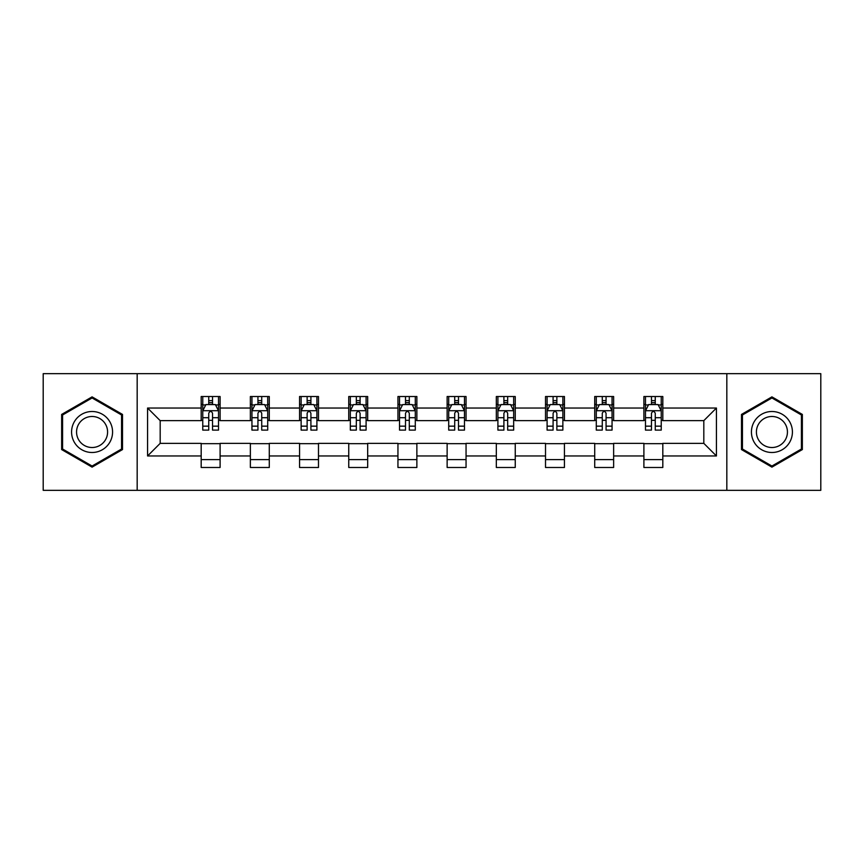 <?xml version="1.0" encoding="UTF-8"?>
<svg xmlns="http://www.w3.org/2000/svg" width="864" height="864" viewBox="0 0 864 864"><rect width="100%" height="100%" fill="white"/><g stroke="black" fill="none" stroke-linecap="round" stroke-linejoin="round"><path stroke-width="1.3" d="M726.829 490.331L820.8 490.331L820.8 373.669L726.829 373.669L726.829 490.331L137.171 490.331L137.171 373.669L43.2 373.669L43.2 490.331L137.171 490.331M726.829 373.669L137.171 373.669M662.818 408.035L662.818 396.522L643.896 396.522L643.896 408.035L613.634 408.035L613.634 396.522L594.713 396.522L594.713 408.035L564.44 408.035L564.44 396.522L545.519 396.522L545.519 408.035L515.246 408.035L515.246 396.522L496.325 396.522L496.325 408.035L466.052 408.035L466.052 396.522L447.131 396.522L447.131 408.035L416.869 408.035L416.869 396.522L397.948 396.522L397.948 408.035L367.675 408.035L367.675 396.522L348.754 396.522L348.754 408.035L318.481 408.035L318.481 396.522L299.56 396.522L299.56 408.035L269.287 408.035L269.287 396.522L250.366 396.522L250.366 408.035L220.104 408.035L220.104 396.522L201.182 396.522L201.182 408.035L147.571 408.035L147.571 455.965L160.186 443.351L201.182 443.351L201.182 467.478L220.104 467.478L220.104 443.351L250.366 443.351L250.366 467.478L269.287 467.478L269.287 443.351L299.56 443.351L299.56 467.478L318.481 467.478L318.481 443.351L348.754 443.351L348.754 467.478L367.675 467.478L367.675 443.351L397.948 443.351L397.948 467.478L416.869 467.478L416.869 443.351L447.131 443.351L447.131 467.478L466.052 467.478L466.052 443.351L496.325 443.351L496.325 467.478L515.246 467.478L515.246 443.351L545.519 443.351L545.519 467.478L564.44 467.478L564.44 443.351L594.713 443.351L594.713 467.478L613.634 467.478L613.634 443.351L643.896 443.351L643.896 467.478L662.818 467.478L662.818 443.351L703.814 443.351L703.814 420.649L662.818 420.649L662.818 408.035L716.429 408.035L716.429 455.965L662.818 455.965M643.896 455.965L613.634 455.965M594.713 455.965L564.44 455.965M545.519 455.965L515.246 455.965M496.325 455.965L466.052 455.965M447.131 455.965L416.869 455.965M397.948 455.965L367.675 455.965M348.754 455.965L318.481 455.965M299.56 455.965L269.287 455.965M250.366 455.965L220.104 455.965M201.182 455.965L147.571 455.965M643.896 408.035L643.896 420.649L613.634 420.649L613.634 408.035M594.713 408.035L594.713 420.649L564.44 420.649L564.44 408.035M545.519 408.035L545.519 420.649L515.246 420.649L515.246 408.035M496.325 408.035L496.325 420.649L466.052 420.649L466.052 408.035M447.131 408.035L447.131 420.649L416.869 420.649L416.869 408.035M397.948 408.035L397.948 420.649L367.675 420.649L367.675 408.035M348.754 408.035L348.754 420.649L318.481 420.649L318.481 408.035M299.56 408.035L299.56 420.649L269.287 420.649L269.287 408.035M250.366 408.035L250.366 420.649L220.104 420.649L220.104 408.035M201.182 408.035L201.182 420.649L160.186 420.649L147.571 408.035M160.186 420.649L160.186 443.351M716.429 455.965L703.814 443.351M703.814 420.649L716.429 408.035M201.182 404.406L202.759 404.406M208.742 404.406L212.533 404.406M218.527 404.406L220.104 404.406M201.182 420.336L202.759 420.336M208.742 420.336L212.533 420.336M218.527 420.336L220.104 420.336M201.182 443.664L220.104 443.664M201.182 459.594L220.104 459.594M250.366 443.664L269.287 443.664M250.366 459.594L269.287 459.594M250.366 404.406L251.942 404.406M257.936 404.406L261.727 404.406M267.71 404.406L269.287 404.406M250.366 420.336L251.942 420.336M257.936 420.336L261.727 420.336M267.71 420.336L269.287 420.336M299.56 443.664L318.481 443.664M299.56 459.594L318.481 459.594M299.56 404.406L301.136 404.406M307.13 404.406L310.91 404.406M316.904 404.406L318.481 404.406M299.56 420.336L301.136 420.336M307.13 420.336L310.91 420.336M316.904 420.336L318.481 420.336M348.754 443.664L367.675 443.664M348.754 459.594L367.675 459.594M348.754 404.406L350.33 404.406M356.324 404.406L360.104 404.406M366.098 404.406L367.675 404.406M348.754 420.336L350.33 420.336M356.324 420.336L360.104 420.336M366.098 420.336L367.675 420.336M397.948 443.664L416.869 443.664M397.948 459.594L416.869 459.594M397.948 404.406L399.524 404.406M405.508 404.406L409.298 404.406M415.292 404.406L416.869 404.406M397.948 420.336L399.524 420.336M405.508 420.336L409.298 420.336M415.292 420.336L416.869 420.336M447.131 443.664L466.052 443.664M447.131 459.594L466.052 459.594M447.131 404.406L448.708 404.406M454.702 404.406L458.492 404.406M464.476 404.406L466.052 404.406M447.131 420.336L448.708 420.336M454.702 420.336L458.492 420.336M464.476 420.336L466.052 420.336M496.325 443.664L515.246 443.664M496.325 459.594L515.246 459.594M496.325 404.406L497.902 404.406M503.896 404.406L507.676 404.406M513.67 404.406L515.246 404.406M496.325 420.336L497.902 420.336M503.896 420.336L507.676 420.336M513.67 420.336L515.246 420.336M545.519 443.664L564.44 443.664M545.519 459.594L564.44 459.594M545.519 404.406L547.096 404.406M553.09 404.406L556.87 404.406M562.864 404.406L564.44 404.406M545.519 420.336L547.096 420.336M553.09 420.336L556.87 420.336M562.864 420.336L564.44 420.336M594.713 443.664L613.634 443.664M594.713 459.594L613.634 459.594M594.713 404.406L596.29 404.406M602.273 404.406L606.064 404.406M612.058 404.406L613.634 404.406M594.713 420.336L596.29 420.336M602.273 420.336L606.064 420.336M612.058 420.336L613.634 420.336M643.896 443.664L662.818 443.664M643.896 459.594L662.818 459.594M643.896 404.406L645.473 404.406M651.467 404.406L655.258 404.406M661.241 404.406L662.818 404.406M643.896 420.336L645.473 420.336M651.467 420.336L655.258 420.336M661.241 420.336L662.818 420.336M92.081 467.132L122.504 449.572L122.504 414.428L92.081 396.868L61.646 414.428L61.646 449.572L92.081 467.132M802.354 414.428L771.919 396.868L741.496 414.428L741.496 449.572L771.919 467.132L802.354 449.572L802.354 414.428M212.533 400.626L208.742 400.626M218.527 426.157L212.533 426.157L212.533 430.11L218.527 430.11L218.527 410.875L215.374 404.568L205.913 404.568L202.759 410.875L202.759 430.11L208.742 430.11L208.742 426.157L202.759 426.157M202.759 410.875L202.759 396.522M218.527 410.875L218.527 396.522M208.742 404.568L208.742 396.522M212.533 396.522L212.533 404.568M212.533 426.157L212.533 413.24C211.27 410.81 210.006 410.81 208.742 413.24L208.742 426.157M109.825 442.249A20.498 20.498 0 0 0 102.319 414.245A20.498 20.498 0 0 0 74.326 421.751A20.498 20.498 0 0 0 81.832 449.755A20.498 20.498 0 0 0 109.825 442.249M105.516 439.754A15.52 15.52 0 0 0 99.835 418.565A15.52 15.52 0 0 0 78.635 424.246A15.52 15.52 0 0 0 84.316 445.435A15.52 15.52 0 0 0 105.516 439.754M62.597 449.021L62.597 414.979L92.081 397.958L121.554 414.979L121.554 449.021L92.081 466.042L62.597 449.021M771.919 411.502A20.498 20.498 0 0 0 751.432 432A20.498 20.498 0 0 0 771.919 452.498A20.498 20.498 0 0 0 792.418 432A20.498 20.498 0 0 0 771.919 411.502M771.919 416.48A15.52 15.52 0 0 0 756.41 432A15.52 15.52 0 0 0 771.919 447.52A15.52 15.52 0 0 0 787.439 432A15.52 15.52 0 0 0 771.919 416.48M801.403 449.021L771.919 466.042L742.446 449.021L742.446 414.979L771.919 397.958L801.403 414.979L801.403 449.021M261.727 400.626L257.936 400.626M267.71 426.157L261.727 426.157L261.727 430.11L267.71 430.11L267.71 410.875L264.557 404.568L255.096 404.568L251.942 410.875L251.942 430.11L257.936 430.11L257.936 426.157L251.942 426.157M251.942 410.875L251.942 396.522M267.71 410.875L267.71 396.522M257.936 404.568L257.936 396.522M261.727 396.522L261.727 404.568M261.727 426.157L261.727 413.24C260.464 410.81 259.2 410.81 257.936 413.24L257.936 426.157M310.91 400.626L307.13 400.626M316.904 426.157L310.91 426.157L310.91 430.11L316.904 430.11L316.904 410.875L313.751 404.568L304.29 404.568L301.136 410.875L301.136 430.11L307.13 430.11L307.13 426.157L301.136 426.157M301.136 410.875L301.136 396.522M316.904 410.875L316.904 396.522M307.13 404.568L307.13 396.522M310.91 396.522L310.91 404.568M310.91 426.157L310.91 413.24C309.658 410.81 308.394 410.81 307.13 413.24L307.13 426.157M360.104 400.626L356.324 400.626M366.098 426.157L360.104 426.157L360.104 430.11L366.098 430.11L366.098 410.875L362.945 404.568L353.484 404.568L350.33 410.875L350.33 430.11L356.324 430.11L356.324 426.157L350.33 426.157M350.33 410.875L350.33 396.522M366.098 410.875L366.098 396.522M356.324 404.568L356.324 396.522M360.104 396.522L360.104 404.568M360.104 426.157L360.104 413.24C358.841 410.81 357.588 410.81 356.324 413.24L356.324 426.157M409.298 400.626L405.508 400.626M415.292 426.157L409.298 426.157L409.298 430.11L415.292 430.11L415.292 410.875L412.139 404.568L402.678 404.568L399.524 410.875L399.524 430.11L405.508 430.11L405.508 426.157L399.524 426.157M399.524 410.875L399.524 396.522M415.292 410.875L415.292 396.522M405.508 404.568L405.508 396.522M409.298 396.522L409.298 404.568M409.298 426.157L409.298 413.24C408.035 410.81 406.771 410.81 405.508 413.24L405.508 426.157M458.492 400.626L454.702 400.626M464.476 426.157L458.492 426.157L458.492 430.11L464.476 430.11L464.476 410.875L461.322 404.568L451.861 404.568L448.708 410.875L448.708 430.11L454.702 430.11L454.702 426.157L448.708 426.157M448.708 410.875L448.708 396.522M464.476 410.875L464.476 396.522M454.702 404.568L454.702 396.522M458.492 396.522L458.492 404.568M458.492 426.157L458.492 413.24C457.229 410.81 455.965 410.81 454.702 413.24L454.702 426.157M507.676 400.626L503.896 400.626M513.67 426.157L507.676 426.157L507.676 430.11L513.67 430.11L513.67 410.875L510.516 404.568L501.055 404.568L497.902 410.875L497.902 430.11L503.896 430.11L503.896 426.157L497.902 426.157M497.902 410.875L497.902 396.522M513.67 410.875L513.67 396.522M503.896 404.568L503.896 396.522M507.676 396.522L507.676 404.568M507.676 426.157L507.676 413.24C506.423 410.81 505.159 410.81 503.896 413.24L503.896 426.157M556.87 400.626L553.09 400.626M562.864 426.157L556.87 426.157L556.87 430.11L562.864 430.11L562.864 410.875L559.71 404.568L550.249 404.568L547.096 410.875L547.096 430.11L553.09 430.11L553.09 426.157L547.096 426.157M547.096 410.875L547.096 396.522M562.864 410.875L562.864 396.522M553.09 404.568L553.09 396.522M556.87 396.522L556.87 404.568M556.87 426.157L556.87 413.24C555.606 410.81 554.353 410.81 553.09 413.24L553.09 426.157M606.064 400.626L602.273 400.626M612.058 426.157L606.064 426.157L606.064 430.11L612.058 430.11L612.058 410.875L608.904 404.568L599.443 404.568L596.29 410.875L596.29 430.11L602.273 430.11L602.273 426.157L596.29 426.157M596.29 410.875L596.29 396.522M612.058 410.875L612.058 396.522M602.273 404.568L602.273 396.522M606.064 396.522L606.064 404.568M606.064 426.157L606.064 413.24C604.8 410.81 603.536 410.81 602.273 413.24L602.273 426.157M655.258 400.626L651.467 400.626M661.241 426.157L655.258 426.157L655.258 430.11L661.241 430.11L661.241 410.875L658.087 404.568L648.626 404.568L645.473 410.875L645.473 430.11L651.467 430.11L651.467 426.157L645.473 426.157M645.473 410.875L645.473 396.522M661.241 410.875L661.241 396.522M651.467 404.568L651.467 396.522M655.258 396.522L655.258 404.568M655.258 426.157L655.258 413.24C653.994 410.81 652.73 410.81 651.467 413.24L651.467 426.157M218.441 410.713L202.835 410.713M202.759 404.946L205.718 404.946M215.557 404.946L218.527 404.946M208.742 417.701L202.759 417.701M218.527 417.701L212.533 417.701M212.533 402.635L208.742 402.635M267.635 410.713L252.029 410.713M251.942 404.946L254.912 404.946M264.751 404.946L267.71 404.946M257.936 417.701L251.942 417.701M267.71 417.701L261.727 417.701M261.727 402.635L257.936 402.635M316.829 410.713L301.223 410.713M301.136 404.946L304.106 404.946M313.945 404.946L316.904 404.946M307.13 417.701L301.136 417.701M316.904 417.701L310.91 417.701M310.91 402.635L307.13 402.635M366.023 410.713L350.406 410.713M350.33 404.946L353.29 404.946M363.128 404.946L366.098 404.946M356.324 417.701L350.33 417.701M366.098 417.701L360.104 417.701M360.104 402.635L356.324 402.635M415.206 410.713L399.6 410.713M399.524 404.946L402.484 404.946M412.322 404.946L415.292 404.946M405.508 417.701L399.524 417.701M415.292 417.701L409.298 417.701M409.298 402.635L405.508 402.635M464.4 410.713L448.794 410.713M448.708 404.946L451.678 404.946M461.516 404.946L464.476 404.946M454.702 417.701L448.708 417.701M464.476 417.701L458.492 417.701M458.492 402.635L454.702 402.635M513.594 410.713L497.977 410.713M497.902 404.946L500.872 404.946M510.71 404.946L513.67 404.946M503.896 417.701L497.902 417.701M513.67 417.701L507.676 417.701M507.676 402.635L503.896 402.635M562.777 410.713L547.171 410.713M547.096 404.946L550.055 404.946M559.894 404.946L562.864 404.946M553.09 417.701L547.096 417.701M562.864 417.701L556.87 417.701M556.87 402.635L553.09 402.635M611.971 410.713L596.365 410.713M596.29 404.946L599.249 404.946M609.088 404.946L612.058 404.946M602.273 417.701L596.29 417.701M612.058 417.701L606.064 417.701M606.064 402.635L602.273 402.635M661.165 410.713L645.559 410.713M645.473 404.946L648.443 404.946M658.282 404.946L661.241 404.946M651.467 417.701L645.473 417.701M661.241 417.701L655.258 417.701M655.258 402.635L651.467 402.635"/></g></svg>
